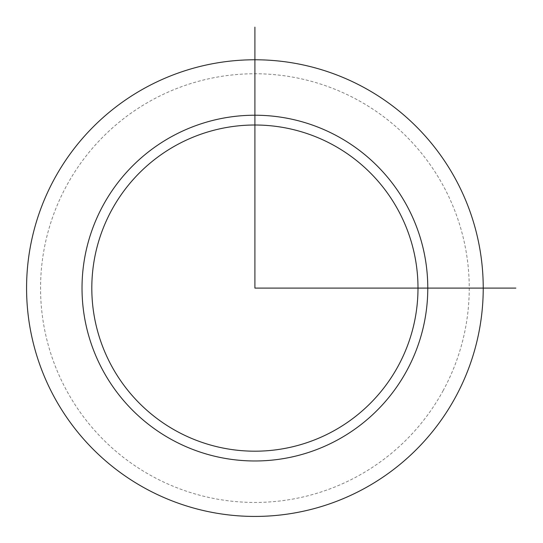 <?xml version="1.0" encoding="UTF-8"?>
<svg xmlns="http://www.w3.org/2000/svg" width="543" height="543" viewBox="0 0 543 543"><rect width="100%" height="100%" fill="white"/><g stroke="black" fill="none" stroke-linecap="round" stroke-linejoin="round"><path stroke-width="0.41" stroke-dasharray="2.71 2.04" d="M111.777 209.91A163.09 163.09 0 0 1 333.09 144.974A163.09 163.09 0 0 1 398.026 366.294A163.09 163.09 0 0 1 176.713 431.23A163.09 163.09 0 0 1 111.777 209.91M443.007 390.865A214.342 214.342 0 0 0 357.667 99.993A214.342 214.342 0 0 0 66.796 185.339A214.342 214.342 0 0 0 152.142 476.211A214.342 214.342 0 0 0 443.007 390.865M455.278 397.571A228.331 228.331 0 0 0 364.367 87.722A228.331 228.331 0 0 0 54.524 178.633A228.331 228.331 0 0 0 145.436 488.483A228.331 228.331 0 0 0 455.278 397.571M103.184 205.22A172.878 172.878 0 0 1 337.787 136.388A172.878 172.878 0 0 1 406.619 370.984A172.878 172.878 0 0 1 172.022 439.816A172.878 172.878 0 0 1 103.184 205.22"/><path stroke-width="0.81" d="M54.524 178.633A228.331 228.331 0 0 1 364.367 87.722A228.331 228.331 0 0 1 455.278 397.571A228.331 228.331 0 0 1 145.436 488.483A228.331 228.331 0 0 1 54.524 178.633M111.777 209.91A163.09 163.09 0 0 1 333.09 144.974A163.09 163.09 0 0 1 398.026 366.294A163.09 163.09 0 0 1 176.713 431.23A163.09 163.09 0 0 1 111.777 209.91M254.905 27.15L254.905 288.102L515.85 288.102M103.184 205.22A172.878 172.878 0 0 1 337.787 136.388A172.878 172.878 0 0 1 406.619 370.984A172.878 172.878 0 0 1 172.022 439.816A172.878 172.878 0 0 1 103.184 205.22"/></g></svg>
